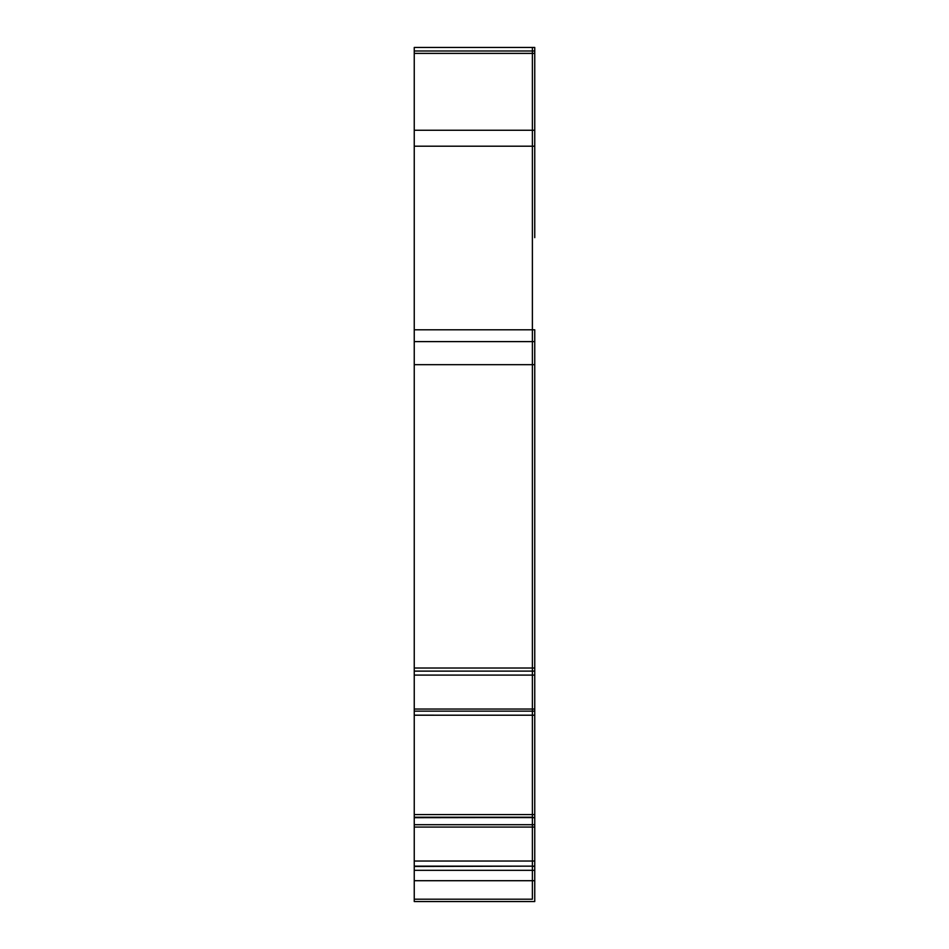 <?xml version="1.0" encoding="UTF-8"?>
<svg xmlns="http://www.w3.org/2000/svg" width="949" height="949" viewBox="0 0 949 949"><rect width="100%" height="100%" fill="white"/><g stroke="black" fill="none" stroke-linecap="round" stroke-linejoin="round"><path stroke-width="1.42" d="M414.25 901.55L534.75 901.55L534.75 870.328L532.389 870.328L532.389 899.189L414.25 899.189L414.25 901.55M414.25 675.095L534.75 675.095L534.75 814.562L414.25 814.562L414.25 47.45L534.75 47.45L534.75 237.641M414.25 50.997L532.389 50.997L532.389 47.45L532.389 50.997L534.75 50.997M534.75 56.299L534.75 130.262L532.389 130.262L532.389 53.381L534.75 53.381M534.75 221.295L534.75 189.207M532.389 50.997L532.389 53.381L532.389 50.997M414.25 130.262L532.389 130.262L532.389 146.193L534.75 146.193M414.25 341.604L532.389 341.604L532.389 53.381L414.25 53.381M414.25 329.789L532.389 329.789L532.389 364.677L532.389 341.604L534.75 341.604L534.75 329.789L532.389 329.789L532.389 146.193L414.25 146.193M534.75 341.604L534.75 675.095M414.25 364.677L532.389 364.677L532.389 668.025L534.75 668.025M414.25 668.025L532.389 668.025L532.389 671.121L534.75 671.109L532.389 671.121L532.389 715.202L414.25 715.178L532.389 715.214L414.25 715.202M534.75 364.677L532.389 364.677L532.389 715.178L534.75 715.202L532.389 715.178L532.389 861.028L534.75 861.028L534.75 817.682L532.389 817.682L532.389 866.152L532.389 861.028L414.25 861.028L414.25 866.152L534.75 866.152L534.75 861.028M534.75 814.562L534.75 817.682M534.75 715.214L532.389 715.214L532.389 817.504L534.75 817.504L414.25 817.682L414.25 861.028M414.25 880.708L414.25 866.461L532.389 866.152L532.389 899.189L414.25 899.189L414.25 880.708L534.75 880.708M414.25 870.328L532.389 870.328L532.389 866.461L534.75 866.152M534.75 866.461L534.75 870.328M414.25 814.562L414.25 817.682M414.25 671.121L532.389 671.109L414.25 671.121M414.25 709.045L534.75 709.045M414.25 711.133L534.75 711.133M534.75 817.587L414.25 817.587M414.25 824.705L534.75 824.705M414.25 827.077L534.75 827.077M532.389 817.231L414.25 817.231L532.389 817.231"/></g></svg>
